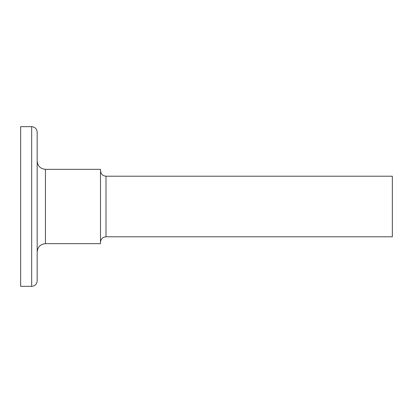 <?xml version="1.0" encoding="UTF-8"?>
<svg xmlns="http://www.w3.org/2000/svg" width="413" height="413" viewBox="0 0 413 413"><rect width="100%" height="100%" fill="white"/><g stroke="black" fill="none" stroke-linecap="round" stroke-linejoin="round"><path stroke-width="0.62" d="M37.17 251.93C37.66 246.912 40.412 244.16 45.43 243.67L45.43 169.33C40.412 168.84 37.66 166.088 37.17 161.07M31.662 286.348C35.007 286.018 36.845 284.185 37.17 280.84L37.17 132.16C36.845 128.815 35.007 126.982 31.662 126.652L31.662 286.348L20.65 286.348L20.65 126.652L31.662 126.652M45.43 243.67L100.498 243.67L100.498 169.33L45.43 169.33M100.498 242.292C100.824 238.946 102.656 237.114 106.002 236.788L106.002 176.212C102.656 175.886 100.824 174.054 100.498 170.708M106.002 236.788L392.35 236.788L392.35 176.212L106.002 176.212"/></g></svg>
